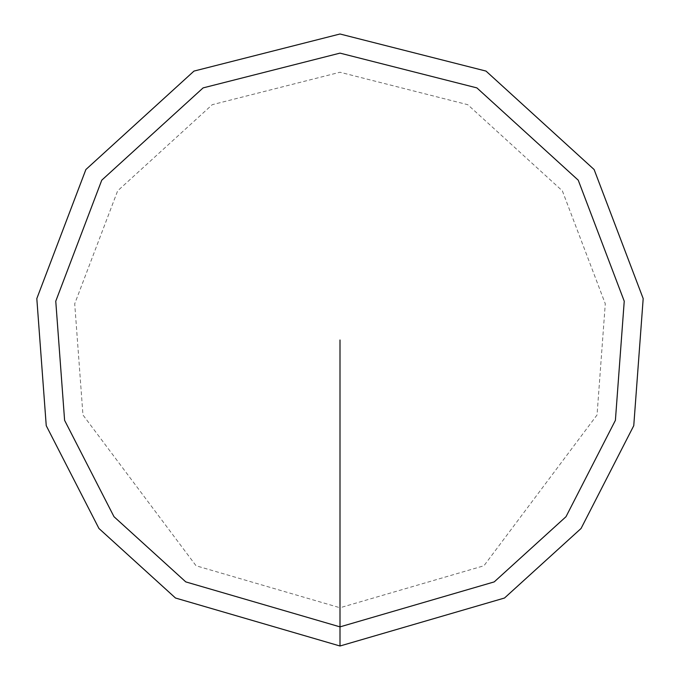 <?xml version="1.0" encoding="UTF-8"?>
<svg xmlns="http://www.w3.org/2000/svg" width="680" height="680" viewBox="0 0 680 680"><rect width="100%" height="100%" fill="white"/><g stroke="black" fill="none" stroke-linecap="round" stroke-linejoin="round"><path stroke-width="0.51" stroke-dasharray="3.4 2.55" d="M340 646L504.509 598.017L581.06 528.479L633.76 425.68L643.187 298.596L594.116 169.532L486.013 71.085L340 34L193.987 71.085L85.884 169.532L36.813 298.596L46.24 425.68L98.94 528.479L175.491 598.017L340 646L340 607.75L483.939 565.769L597.04 414.97L605.285 303.773L562.351 190.842L467.763 104.695L340 72.25L212.237 104.695L117.648 190.842L74.715 303.773L82.96 414.97L196.061 565.769L340 607.75M340 626.875L494.224 581.893L565.998 516.707L615.4 420.325L624.24 301.189L578.238 180.183L476.884 87.89L340 53.125L203.116 87.89L101.762 180.183L55.76 301.189L64.6 420.325L114.002 516.707L185.776 581.893L340 626.875"/><path stroke-width="1.02" d="M340 646L504.509 598.017L581.06 528.479L633.76 425.68L643.187 298.596L594.116 169.532L486.013 71.085L340 34L193.987 71.085L85.884 169.532L36.813 298.596L46.24 425.68L98.94 528.479L175.491 598.017L340 646L340 626.875L494.224 581.893L565.998 516.707L615.4 420.325L624.24 301.189L578.238 180.183L476.884 87.89L340 53.125L203.116 87.89L101.762 180.183L55.76 301.189L64.6 420.325L114.002 516.707L185.776 581.893L340 626.875L340 340"/></g></svg>
